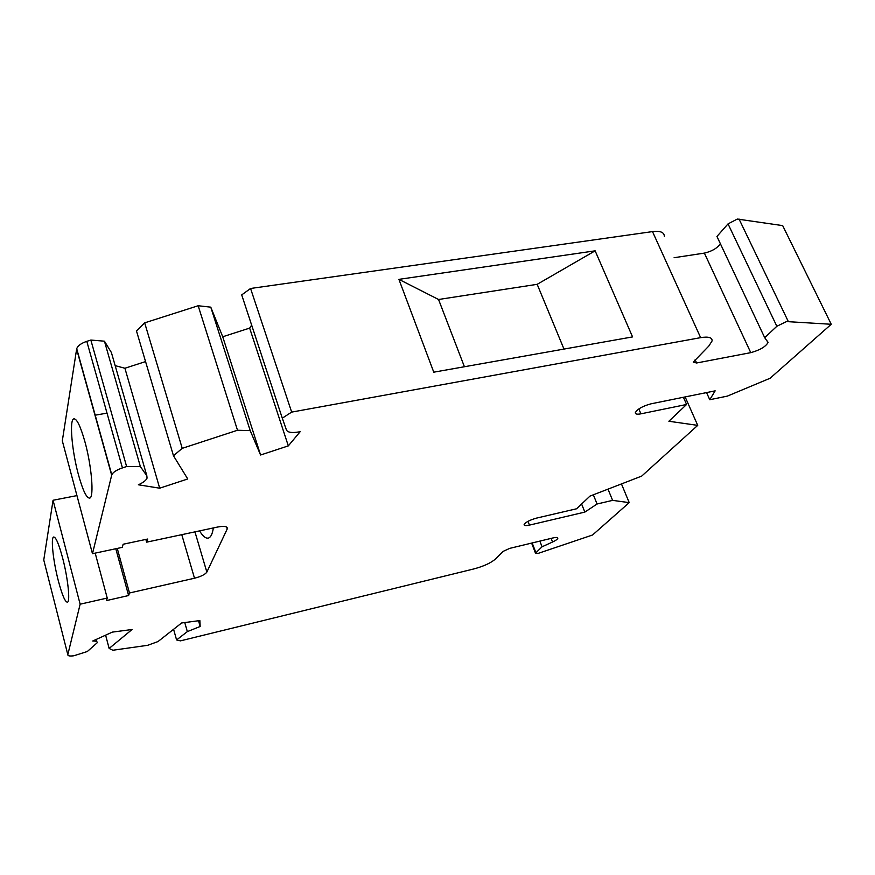 <?xml version="1.0" encoding="UTF-8"?>
<svg xmlns="http://www.w3.org/2000/svg" width="875" height="875" viewBox="0 0 875 875"><rect width="100%" height="100%" fill="white"/><g stroke="black" fill="none" stroke-linecap="round" stroke-linejoin="round"><path stroke-width="1.31" d="M145.863 539.427L146.639 542.161L147.689 539.033L123.156 544.239L122.238 547.367L92.477 553.7L111.781 474.797C113.05 472.227 116.605 469.93 122.434 467.906L126.613 466.539L140.372 466.594L146.836 475.77L147.055 478.122C146.048 480.419 143.15 482.639 138.37 484.794L159.688 488.195L187.742 478.964L173.469 455.755L182.23 448.339L237.497 430.248L250.206 430.631L260.575 455L288.323 445.878L300.213 431.637L298.703 431.955C291.812 433.114 287.722 432.447 286.42 429.975L282.286 418.162L291.659 412.103L700.634 337.652C708.477 336.394 712.294 337.477 712.108 340.889L708.805 346.073L693.252 362.119L696.598 362.994L750.761 352.647C759.894 350.131 765.658 346.741 768.064 342.486L764.706 337.684L776.847 326.277L786.516 321.573L831.25 324.275L770.098 378.252L727.322 396.123L709.756 399.722L715.159 390.852L650.945 403.834C642.611 406.109 637.405 409.052 635.327 412.65C635.25 414.148 637.12 414.542 640.916 413.831L686.591 404.469L668.883 421.258L697.725 425.37L641.703 476.098L589.958 496.114L576.603 508.769L536.441 518.131C529.747 520.023 525.645 522.178 524.114 524.584C524.07 525.711 525.853 525.886 529.452 525.109L584.85 512.094L581.602 504.022M117.261 548.428L129.478 592.987L194.502 578.222C201.031 576.538 205.144 574.492 206.85 572.086L227.325 528.741C227.566 526.389 224.383 525.82 217.766 527.002L146.639 542.161M111.781 474.797L76.705 348.677L62.311 440.847L92.477 553.7M182.23 448.339L144.67 322.853L136.478 330.936L173.469 455.755M288.323 445.878L249.648 328.103L251.661 325.128M249.648 328.103L222.731 336.766L210.777 307.158L250.206 430.631M222.731 336.766L260.575 455M199.555 530.884C203.011 536.517 206.062 538.88 208.72 537.961C210.93 537.031 212.472 533.684 213.347 527.953M140.372 466.594L104.442 341.184L90.847 340.058L126.613 466.539M595.131 250.83L632.57 336.908L433.77 372.181L398.913 279.355L438.55 299.491L537.173 284.32L595.131 250.83L398.913 279.355M282.286 418.162L241.708 294.908L250.567 288.477L291.659 412.103M144.67 322.853L198.166 305.747L210.777 307.158M198.166 305.747L237.497 430.248M76.705 348.677C77.798 345.734 81.167 343.284 86.8 341.348L122.434 467.906M90.847 340.058L86.8 341.348M145.556 361.594L124.906 368.244L159.688 488.195M104.442 341.184L111.398 352.537L146.836 475.77M115.172 365.652L124.906 368.244M250.567 288.477L652.498 231.602C660.253 230.694 664.191 232.258 664.333 236.283M78.477 474.841C82.906 490.711 86.68 498.455 89.808 498.083C94.237 497.088 91.602 465.522 84.831 441.438C80.38 425.863 76.683 418.348 73.719 418.884C69.202 420.23 71.98 451.347 78.477 474.841M111.902 354.288L111.398 352.537M563.992 349.081L537.173 284.32M683.408 397.272L686.591 404.469M607.994 489.136L612.609 500.369L597.067 504L584.85 512.094M621.458 483.93L629.212 502.633L612.609 500.369M464.417 366.745L438.55 299.491M706.562 392.591L709.756 399.722M831.25 324.275L782.677 225.608L737.308 219.056L728.033 223.891L716.942 236.458L764.706 337.684M115.806 548.734L128.614 595.536L106.477 600.578L107.231 598.041L80.139 604.198L67.812 654.675C67.736 655.922 69.737 656.294 73.828 655.78L87.336 651.503L97.136 642.819C97.508 641.539 96.031 640.938 92.728 641.014L112.339 632.111L132.07 629.508L109.134 648.441L112.842 650.245L147.678 645.302L158.003 641.561L181.606 622.978L199.861 620.572L200.167 626.478L198.505 620.747M129.478 592.987L128.614 595.536M76.945 495.6L53.058 500.259L80.139 604.198M95.189 553.12L107.231 598.041M105.612 635.163L109.134 648.441M184.756 622.562L187.348 631.619L200.167 626.478M173.578 629.3L176.586 639.931L180.458 640.861L474.064 568.881C483.678 566.267 490.788 563.008 495.37 559.114L503.114 551.392L509.666 548.384L552.989 537.939C556.237 537.206 557.845 537.316 557.823 538.267C557.473 539.284 555.712 540.531 552.541 542.019L542.062 546.788L535.478 553.164L538.377 553.317L592.561 534.997L629.212 502.633M187.348 631.619L176.586 639.931M58.308 580.727C53.266 561.466 50.652 537.917 53.583 537.02C55.781 536.802 58.8 543.802 62.628 557.998C67.834 577.653 70.394 601.497 67.495 602.186C65.188 602.252 62.125 595.088 58.308 580.727M53.058 500.259L43.761 559.978L67.812 654.675M593.337 494.802L597.067 504M674.111 257.709L704.375 253.105C711.769 251.409 717.106 248.303 720.398 243.786M539.864 541.1L542.062 546.788M685.136 396.922L697.725 425.37M226.636 527.034L227.227 528.981M640.916 413.831L638.827 408.931M194.95 531.869L206.85 572.086M76.606 349.125L111.661 475.191M700.634 337.652L652.498 231.602M529.452 525.109L527.997 521.336M696.598 362.994L695.133 359.723M194.502 578.222L181.77 534.68M704.375 253.105L750.761 352.647M739.036 219.023L788.255 321.431M551.119 538.388L552.541 542.019M728.033 223.891L776.847 326.277M532.164 542.959L535.872 552.606M227.325 528.741L226.855 527.188M96.25 639.417L96.852 641.714M767.397 341.075L768.064 342.486M535.478 553.164L531.617 543.091M107.013 413.142L94.981 415.22M74.331 418.775L73.719 418.884"/></g></svg>
